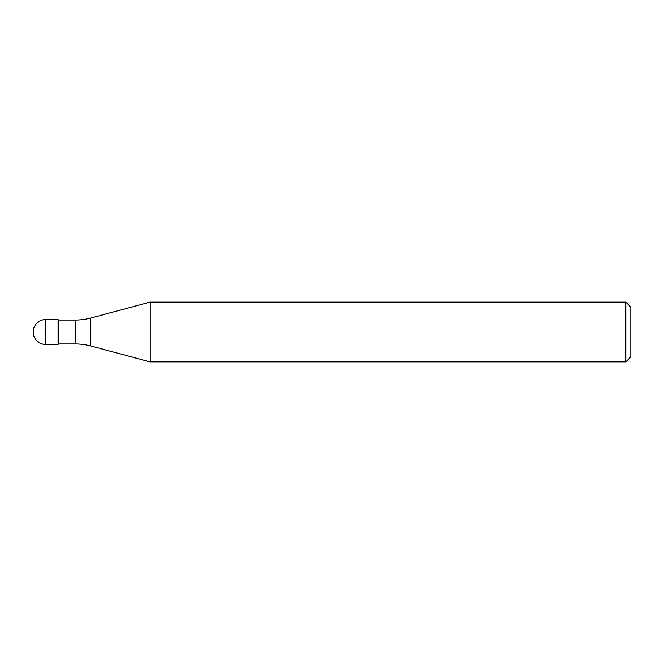 <?xml version="1.0" encoding="UTF-8"?>
<svg xmlns="http://www.w3.org/2000/svg" width="664" height="664" viewBox="0 0 664 664"><rect width="100%" height="100%" fill="white"/><g stroke="black" fill="none" stroke-linecap="round" stroke-linejoin="round"><path stroke-width="1" d="M58.598 320.048L58.1 319.55L45.65 319.55L45.65 344.45L58.1 344.45L58.1 319.55L58.1 344.45L58.598 343.952L75.298 343.952L75.298 320.048L58.598 320.048L58.598 343.952M45.65 344.45A12.45 12.45 0 0 1 33.2 332A12.45 12.45 0 0 1 45.65 319.55M75.298 320.048A59.76 59.76 0 0 0 90.769 318.014L150.081 302.12L150.081 361.88L90.769 345.986A59.76 59.76 0 0 0 75.298 343.952M150.081 302.12L625.82 302.12L625.82 361.88L150.081 361.88M625.82 361.88L630.8 356.9L630.8 307.1L625.82 302.12M90.769 318.014L90.769 345.986"/></g></svg>
